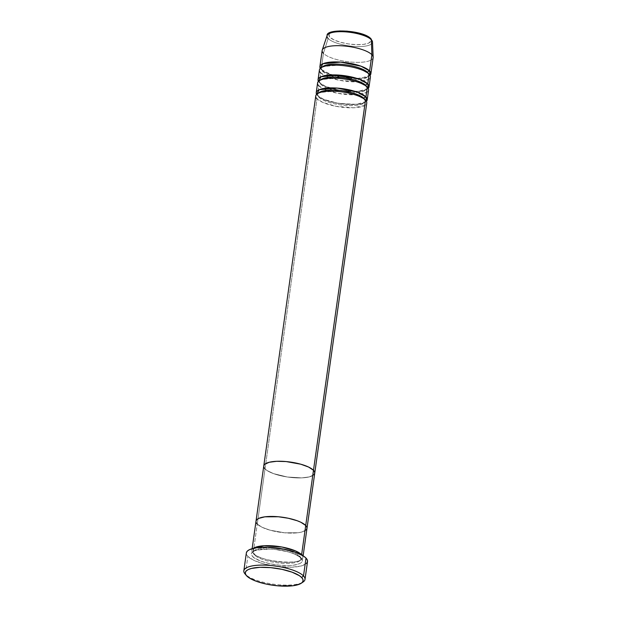 <?xml version="1.0" encoding="UTF-8"?>
<svg xmlns="http://www.w3.org/2000/svg" width="617" height="617" viewBox="0 0 617 617"><rect width="100%" height="100%" fill="white"/><g stroke="black" fill="none" stroke-linecap="round" stroke-linejoin="round"><path stroke-width="0.46" stroke-dasharray="3.08 2.31" d="M244.941 573.818A30.889 9.132 -172 0 0 245.342 574.257L246.731 575.931L245.342 574.257L247.857 556.403L245.342 574.257A30.889 9.132 -172 0 0 273.84 584.237A30.889 9.132 -172 0 0 303.117 581.993M252.7 556.542C254.057 558.948 266.868 564.933 284.907 565.565C302.739 565.966 304.474 560.406 301.165 557.945A1.712 1.535 136.2 0 1 300.147 557.506A1.712 1.535 -43.8 0 0 301.165 557.945L296.268 554.714L288.424 551.86L273.84 549.223L264.385 548.953L256.834 549.94L252.353 552.045L251.489 553.418L251.613 554.938L252.7 556.542L254.721 558.177L261.215 561.285L270.099 563.768L280.025 565.265L289.481 565.542L293.576 565.195L299.708 563.622L301.512 562.449L302.369 561.077L302.253 559.557L301.165 557.945C299.808 555.539 286.998 549.562 268.958 548.929C251.127 548.521 249.391 554.081 252.7 556.542M299.777 556.279A24.024 7.103 8 0 1 300.649 559.804A24.024 7.103 8 0 1 278.977 563.005A24.024 7.103 8 0 1 254.543 554.968A24.024 7.103 -172 0 0 278.977 563.005A24.024 7.103 -172 0 0 300.649 559.804A24.024 7.103 -172 0 0 299.777 556.279A24.024 7.103 -172 0 0 275.344 548.243A24.024 7.103 -172 0 0 253.672 551.436A24.024 7.103 -172 0 0 254.543 554.968A24.024 7.103 8 0 1 253.672 551.436A24.024 7.103 8 0 1 275.344 548.243A24.024 7.103 8 0 1 299.777 556.279M301.62 554.698C304.929 557.159 303.194 562.719 285.363 562.318C267.323 561.686 254.512 555.701 253.155 553.295A1.712 1.535 136.2 0 1 254.173 553.734A1.712 1.535 -43.8 0 0 253.155 553.295A25.737 7.612 8 0 1 251.898 550.418A25.737 7.612 8 0 1 253.348 548.351L253.155 553.295L257.266 524.08L253.155 553.295A25.737 7.612 8 0 0 280.905 562.056A25.737 7.612 8 0 0 302.878 557.583L303.124 555.824M256.009 521.18L256.009 521.195A25.737 7.612 -172 0 0 257.266 524.08L256.171 522.468L256.055 520.949L256.171 522.468L257.266 524.08A25.737 7.612 -172 0 0 285.008 532.833A25.737 7.612 -172 0 0 306.981 528.36A25.737 7.612 8 0 1 285.008 532.833A25.737 7.612 8 0 1 257.266 524.08L265.017 468.889L263.929 467.277L263.814 465.758L263.929 467.277L265.017 468.889L317.038 98.774L322.691 102.36L335.818 106.278L353.456 107.782L364.755 105.476M246.345 552.948A30.889 9.132 -172 0 0 247.857 556.403A30.889 9.132 -172 0 0 281.151 566.915A30.889 9.132 -172 0 0 307.521 561.547M257.266 524.08L262.163 527.311L269.999 530.165L284.591 532.803L298.134 532.733L301.59 532.085L306.078 529.98L301.59 532.085L298.134 532.733L284.591 532.803L269.999 530.165L262.163 527.311L257.266 524.08L265.017 468.889A25.737 7.612 -172 0 0 292.767 477.643A25.737 7.612 -172 0 0 314.739 473.17A25.737 7.612 8 0 1 292.767 477.643A25.737 7.612 8 0 1 265.017 468.889L317.038 98.774A25.737 7.612 -172 0 0 344.78 107.528A25.737 7.612 -172 0 0 366.76 103.054M302.083 582.595A30.889 9.132 8 0 1 272.513 584.052A30.889 9.132 8 0 1 245.342 574.257M306.425 563.491L301.05 566.013L291.995 567.2L274.65 566.144L263.135 563.707L253.734 560.29L247.857 556.403L246.545 554.475L246.407 552.647M302.052 555.192A25.737 7.612 8 0 1 302.878 557.583M317.601 82.909A25.737 7.612 -172 0 0 318.858 85.786L317.493 95.527A25.737 7.612 8 0 0 342.481 104.003A25.737 7.612 8 0 0 366.39 101.35L356.742 104.358L338.371 103.409L323.717 99.36L317.493 95.527A1.712 1.535 136.2 0 1 318.503 95.967A1.712 1.535 -43.8 0 0 317.493 95.527A25.737 7.612 8 0 1 316.606 94.355L317.493 95.527L318.858 85.786L324.511 89.372L337.638 93.29L355.276 94.794L366.583 92.496M318.881 97.193A24.024 7.103 -172 0 0 343.314 105.229A24.024 7.103 -172 0 0 364.986 102.036A24.024 7.103 -172 0 0 364.115 98.504A24.024 7.103 8 0 1 364.986 102.036A24.024 7.103 8 0 1 343.314 105.229A24.024 7.103 8 0 1 318.881 97.193A24.024 7.103 8 0 1 318.01 93.668A24.024 7.103 -172 0 0 318.881 97.193M365.503 100.178A1.712 1.535 136.2 0 1 364.485 99.738A1.712 1.535 -43.8 0 0 365.503 100.178M319.429 69.922A25.737 7.612 -172 0 0 320.686 72.798L319.313 82.539A25.737 7.612 8 0 0 344.309 91.015A25.737 7.612 8 0 0 368.21 88.362L358.562 91.37L340.198 90.429L325.537 86.372L319.313 82.539A1.712 1.535 136.2 0 1 320.331 82.979A1.712 1.535 -43.8 0 0 319.313 82.539A25.737 7.612 8 0 1 318.426 81.367L319.313 82.539L320.686 72.798L326.339 76.385L339.466 80.303L357.104 81.806L368.403 79.508M320.701 84.213A24.024 7.103 -172 0 0 345.142 92.241A24.024 7.103 -172 0 0 366.807 89.049A24.024 7.103 -172 0 0 365.935 85.516A24.024 7.103 8 0 1 366.807 89.049A24.024 7.103 8 0 1 345.142 92.241A24.024 7.103 8 0 1 320.701 84.213A24.024 7.103 8 0 1 319.837 80.68A24.024 7.103 -172 0 0 320.701 84.213M367.323 87.19A1.712 1.535 136.2 0 1 366.313 86.75A1.712 1.535 -43.8 0 0 367.323 87.19M321.141 69.551A1.712 1.535 136.2 0 1 322.159 69.991A1.712 1.535 -43.8 0 0 321.141 69.551A25.737 7.612 8 0 1 320.254 68.379L321.141 69.551L323.424 53.324L321.141 69.551L327.365 73.384L342.026 77.441L360.39 78.39L370.038 75.374A25.737 7.612 8 0 1 346.129 78.027A25.737 7.612 8 0 1 321.141 69.551M322.529 71.225A24.024 7.103 -172 0 0 346.962 79.261A24.024 7.103 -172 0 0 368.634 76.061A24.024 7.103 -172 0 0 367.763 72.536A24.024 7.103 8 0 1 368.634 76.061A24.024 7.103 8 0 1 346.962 79.261A24.024 7.103 8 0 1 322.529 71.225A24.024 7.103 8 0 1 321.658 67.693A24.024 7.103 -172 0 0 322.529 71.225M369.151 74.202A1.712 1.535 136.2 0 1 368.133 73.762A1.712 1.535 -43.8 0 0 369.151 74.202M369.969 38.37A21.271 6.293 -172 0 0 343.345 30.919A21.271 6.293 -172 0 0 329.91 37.213L333.959 39.881L340.437 42.241L348.366 43.915L356.533 44.663L363.691 44.362L368.758 43.059L370.964 40.953L369.969 38.37A21.271 6.293 -172 0 1 356.533 44.663A21.271 6.293 -172 0 1 329.91 37.213L328.907 34.621L331.113 32.516M315.781 95.89A25.737 7.612 -172 0 0 317.038 98.774M327.095 35.57A22.968 6.787 -172 0 0 328.128 38.509L323.424 53.324A25.737 7.612 -172 0 0 351.173 62.078A25.737 7.612 -172 0 0 373.146 57.605M322.167 50.44A25.737 7.612 -172 0 0 323.424 53.324L328.128 38.509A22.968 6.787 -172 0 0 353.502 46.368A22.968 6.787 -172 0 0 372.506 41.956M320.686 72.798A25.737 7.612 -172 0 0 348.435 81.56A25.737 7.612 -172 0 0 370.408 77.086M373.162 57.188A25.737 7.612 8 0 1 351.86 62.132A25.737 7.612 8 0 1 323.424 53.324M368.295 37.02L365.92 35.693M351.513 31.66L347.379 31.159M339.566 30.935L336.18 31.22M265.017 468.889L267.038 470.524L273.532 473.625L287.345 477.003L301.806 477.882L309.348 476.895L313.829 474.789L309.348 476.895L301.806 477.882L287.345 477.003L273.532 473.625L267.038 470.524L265.017 468.889A25.737 7.612 -172 0 1 263.76 466.005L263.767 465.989M318.858 85.786A25.737 7.612 -172 0 0 346.607 94.548A25.737 7.612 -172 0 0 368.58 90.074M372.39 42.72A22.968 6.787 8 0 1 352.222 46.26A22.968 6.787 8 0 1 328.128 38.509M300.155 557.513L300.949 558.963C300.795 565.11 259.387 561.624 254.165 553.734L253.371 552.277C251.929 550.719 257.759 549.662 270.863 549.091C284.792 550.202 294.556 553.009 300.155 557.513M251.898 550.418L252.145 548.667M318.503 95.959C323.724 103.857 365.133 107.343 365.287 101.196L364.493 99.738C358.893 95.242 349.122 92.434 335.193 91.324C322.097 91.887 316.266 92.951 317.709 94.509L318.503 95.959M320.323 82.979C325.552 90.869 366.953 94.355 367.107 88.208L366.313 86.75C360.714 82.254 350.95 79.446 337.021 78.336C323.917 78.899 318.087 79.963 319.529 81.521L320.323 82.979M357.12 78.475L366.228 77.094L368.935 75.22L368.141 73.77C362.541 69.266 352.777 66.459 338.849 65.348C325.745 65.911 319.915 66.975 321.357 68.533L322.151 69.991L331.815 74.919"/><path stroke-width="0.93" d="M305.006 579.402L307.521 561.547A30.889 9.132 -172 0 0 306.009 558.084L303.502 575.946A30.889 9.132 -172 0 0 265.503 565.141A30.889 9.132 -172 0 0 244.941 573.818L246.353 575.507A29.169 8.623 8 0 1 265.773 567.324A29.169 8.623 8 0 1 301.659 577.52L303.502 575.946L306.009 558.084A30.889 9.132 -172 0 0 272.714 547.58A30.889 9.132 -172 0 0 246.345 552.948L243.838 570.802A30.889 9.132 8 0 1 270.207 565.434A30.889 9.132 8 0 1 303.502 575.946A30.889 9.132 8 0 1 305.006 579.402A30.889 9.132 8 0 1 302.083 582.595M301.289 583.227L303.117 581.993A30.889 9.132 -172 0 0 303.502 575.946L301.659 577.52A29.169 8.623 8 0 1 301.289 583.227A29.169 8.623 8 0 1 273.639 585.356A29.169 8.623 8 0 1 246.731 575.931L249.021 577.782L256.379 581.299L266.451 584.122L277.704 585.811L293.06 585.734L300.009 583.952L302.052 582.625L303.024 581.067L302.893 579.34L301.659 577.52L299.368 575.669L292.011 572.152L281.938 569.329L270.686 567.64L259.973 567.324L251.42 568.45L248.381 569.499L246.337 570.825L245.365 572.383L245.497 574.111L246.731 575.931A29.169 8.623 8 0 1 246.353 575.507M301.212 554.737A1.712 1.535 136.2 0 1 301.62 554.698L302.052 555.192A25.737 7.612 8 0 0 301.62 554.698L305.724 525.483A25.737 7.612 -172 0 0 277.982 516.722A25.737 7.612 -172 0 0 256.009 521.195A25.737 7.612 8 0 1 277.982 516.722A25.737 7.612 8 0 1 305.724 525.483L306.819 527.088L306.934 528.607L306.078 529.98L306.934 528.607L306.819 527.088L305.724 525.483L301.62 554.698L302.407 554.953M253.348 548.351A25.737 7.612 8 0 1 277.689 546.361A25.737 7.612 8 0 1 301.62 554.698L295.736 551.012L281.984 547.032L264.007 545.744L253.348 548.351M245.342 574.257A30.889 9.132 8 0 1 243.838 570.802M364.755 105.476L313.482 470.285L308.585 467.054L300.749 464.2L286.157 461.57L276.701 461.292L269.159 462.28L264.67 464.385L263.814 465.758L264.67 464.385L269.159 462.28L276.701 461.292L286.157 461.57L300.749 464.2L308.585 467.054L313.482 470.285L305.724 525.483A25.737 7.612 8 0 1 306.981 528.36A25.737 7.612 -172 0 0 305.724 525.483L300.834 522.244L297.209 520.74L288.324 518.257L278.398 516.761L264.855 516.83L258.716 518.403L256.911 519.576L256.055 520.949L256.911 519.576L258.716 518.403L264.855 516.83L278.398 516.761L288.324 518.257L297.209 520.74L300.834 522.244L305.724 525.483L365.503 100.178A25.737 7.612 -172 0 0 337.754 91.416A25.737 7.612 -172 0 0 315.781 95.89L263.76 466.005A25.737 7.612 8 0 1 285.733 461.531A25.737 7.612 8 0 1 313.482 470.285L314.577 471.897L314.693 473.416L313.829 474.789L314.693 473.416L314.577 471.897L313.482 470.285A25.737 7.612 8 0 1 314.739 473.17A25.737 7.612 -172 0 0 313.482 470.285A25.737 7.612 -172 0 0 285.733 461.531A25.737 7.612 -172 0 0 263.76 466.005A25.737 7.612 8 0 0 265.017 468.889M246.407 552.647L247.432 551.004L249.6 549.593L256.957 547.703L267.362 547.264L285.131 549.415L295.79 552.4L303.587 556.125L306.009 558.084L307.32 560.02L307.459 561.84L306.425 563.491M318.418 93.136A24.024 7.103 8 0 1 340.669 90.583A24.024 7.103 8 0 1 364.115 98.504A1.712 1.535 136.2 0 1 365.958 96.931L366.39 101.35A25.737 7.612 8 0 0 367.215 99.807L368.58 90.074A25.737 7.612 -172 0 0 367.323 87.19A25.737 7.612 -172 0 0 339.574 78.428A25.737 7.612 -172 0 0 317.601 82.909L316.236 92.643A25.737 7.612 8 0 1 338.209 88.169A25.737 7.612 8 0 1 365.958 96.931L367.323 87.19L365.958 96.931A25.737 7.612 8 0 1 367.215 99.807M320.238 80.148A24.024 7.103 8 0 1 342.489 77.595A24.024 7.103 8 0 1 365.935 85.516A1.712 1.535 136.2 0 1 367.778 83.943L368.21 88.362A25.737 7.612 8 0 0 369.035 86.827L370.408 77.086A25.737 7.612 -172 0 0 369.151 74.202A25.737 7.612 -172 0 0 341.402 65.448A25.737 7.612 -172 0 0 319.429 69.922L318.056 79.662A25.737 7.612 8 0 1 340.036 75.181A25.737 7.612 8 0 1 367.778 83.943L369.151 74.202L367.778 83.943A25.737 7.612 8 0 1 369.035 86.827M366.583 92.496L367.323 87.19C365.966 84.784 353.163 78.806 335.116 78.174C317.292 77.765 315.557 83.326 318.858 85.786M322.066 67.16A24.024 7.103 8 0 1 344.317 64.608A24.024 7.103 8 0 1 367.763 72.536A1.712 1.535 136.2 0 1 369.606 70.955L370.038 75.374A25.737 7.612 8 0 0 370.863 73.839L373.146 57.605A25.737 7.612 -172 0 0 371.889 54.72L371.365 39.758A1.712 1.535 -43.8 0 0 370.971 38.802A1.712 1.535 136.2 0 1 371.365 39.758A22.968 6.787 -172 0 0 347.232 31.999A22.968 6.787 -172 0 0 327.095 35.57C325.915 28.197 363.536 30.009 370.979 38.802L372.506 41.956A22.968 6.787 -172 0 0 371.365 39.758L371.889 54.72A25.737 7.612 -172 0 0 344.139 45.967A25.737 7.612 -172 0 0 322.167 50.44L319.884 66.675A25.737 7.612 8 0 1 341.857 62.201A25.737 7.612 8 0 1 369.606 70.955L371.889 54.72L369.606 70.955A25.737 7.612 8 0 1 370.863 73.839M368.403 79.508L369.151 74.202C367.794 71.796 354.983 65.818 336.944 65.186C319.112 64.777 317.377 70.338 320.686 72.798M328.128 38.509A22.968 6.787 8 0 1 327.573 34.745A22.968 6.787 8 0 1 348.721 32.153A22.968 6.787 8 0 1 371.365 39.758M323.331 90.892A24.024 7.103 -172 0 1 346.052 91.401A24.024 7.103 -172 0 1 364.115 98.504A1.712 1.535 -43.8 0 1 365.958 96.931L357.405 92.18L337.029 88.077L319.236 89.72L316.606 94.355A25.737 7.612 8 0 1 316.236 92.643M323.424 53.324A25.737 7.612 8 0 1 322.259 50.031A25.737 7.612 8 0 1 344.834 46.028A25.737 7.612 8 0 1 371.889 54.72A25.737 7.612 8 0 1 373.162 57.188L372.506 41.956M326.979 64.916A24.024 7.103 -172 0 1 349.7 65.425A24.024 7.103 -172 0 1 367.763 72.536A1.712 1.535 -43.8 0 1 369.606 70.955L361.053 66.204L340.684 62.109L322.884 63.752L320.254 68.379A25.737 7.612 8 0 1 319.884 66.675M325.151 77.904A24.024 7.103 -172 0 1 347.872 78.413A24.024 7.103 -172 0 1 365.935 85.516A1.712 1.535 -43.8 0 1 367.778 83.943L359.225 79.192L338.856 75.089L321.056 76.739L318.426 81.367A25.737 7.612 8 0 1 318.056 79.662M370.971 38.802A1.712 1.535 136.2 0 0 369.969 38.37L368.295 37.02M365.92 35.693L359.441 33.341L351.513 31.66M347.379 31.159L339.566 30.935M336.18 31.22L331.113 32.516M303.124 555.824L366.76 103.054A25.737 7.612 -172 0 0 365.503 100.178C364.138 97.771 351.335 91.794 333.288 91.162C315.464 90.753 313.729 96.314 317.038 98.774M257.266 524.08A25.737 7.612 8 0 1 256.009 521.195L263.76 466.005M252.145 548.667L256.009 521.195M331.815 74.919L357.12 78.475M322.259 50.031L327.095 35.57"/></g></svg>

